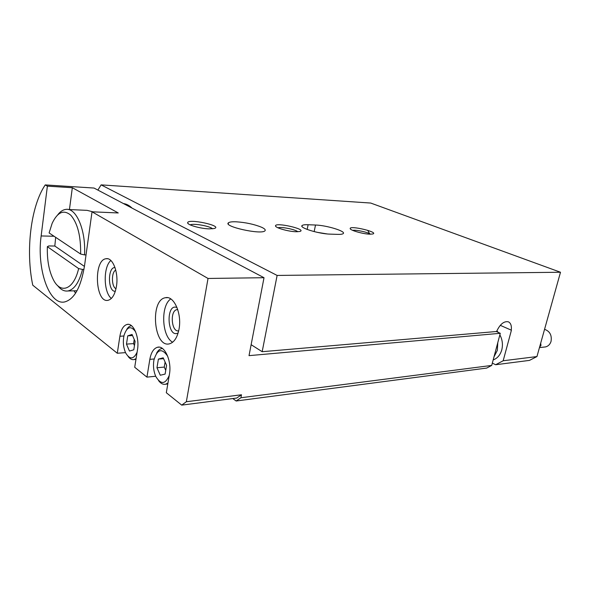 <?xml version="1.0" encoding="UTF-8"?>
<svg xmlns="http://www.w3.org/2000/svg" width="590" height="590" viewBox="0 0 590 590"><rect width="100%" height="100%" fill="white"/><g stroke="black" fill="none" stroke-linecap="round" stroke-linejoin="round"><path stroke-width="0.89" d="M97.881 190.083L101.111 184.877L370.712 203.049L560.5 272.248L536.952 356.559L503.174 360.77L511.412 330.216L500.276 325.333M511.265 330.23C511.766 325.887 510.829 323.091 508.455 321.845C504.015 320.901 500.055 324.117 496.588 331.492L262.167 351.706L251.133 344.693M123.443 203.572C126.444 203.934 129.321 205.445 132.072 208.115M101.111 184.877L277.123 275.434L262.167 351.706M369.937 234.178L372.747 233.994C379.451 232.254 349.317 225.078 350.187 228.61C350.106 230.343 363.233 234.068 369.937 234.178M296.128 231.745L299.801 231.494C307.84 229.385 274.741 221.833 275.53 225.948C275.434 227.888 288.576 231.605 296.128 231.745M209.244 228.868L214.163 228.537C223.986 225.941 186.993 218.042 187.672 222.88C187.561 225.026 200.711 228.699 209.244 228.868M330.297 234.142L337.731 234.378C340.659 234.459 342.48 234.201 343.196 233.611C346.433 231.383 326.617 225.306 315.51 225.026L308.12 224.731C304.949 224.606 302.965 224.864 302.161 225.491C298.562 227.637 318.954 233.972 330.297 234.142M236.133 221.796C245.772 222.445 254.275 224.274 261.643 227.283C264.762 228.736 265.854 229.923 264.91 230.845C261.289 234.99 222.688 226.413 228.492 222.769C229.569 221.973 232.113 221.648 236.133 221.796M560.5 272.248L277.123 275.434M503.174 360.77L495.644 364.738L529.481 360.387L536.952 356.559M492.333 363.116L495.644 364.738M496.854 330.843L498.226 332.369M499.863 334.825C502.415 339.634 503.049 344.656 501.773 349.9C500.261 355.018 497.4 358.359 493.181 359.922M539.636 346.935L540.971 345.489L540.698 343.144M540.012 345.593L540.971 345.489M544.555 329.323C549.836 331.204 551.997 335.216 551.053 341.367C550.094 344.383 548.258 346.234 545.536 346.913L544.297 347.053M497.805 342.547L497.326 350.386L494 356.839M316.97 232.283L327.067 233.928M212.452 228.809C210.379 226.11 193.114 223.064 190.216 224.893M297.803 231.745C295.465 229.436 281.039 226.567 277.993 227.806M370.476 234.193C367.931 232.202 355.8 229.591 352.658 230.358M367.681 230.306L369.642 233.699L367.681 230.306M496.338 331.514L500.276 333.298L491.713 365.424L486.706 368.072L236.14 401.001L232.807 398.552M491.713 365.424L240.927 397.749L241.494 394.776L186.344 401.731L181.713 405.124L166.314 392.726L169.411 374.429C171.97 361.154 164.654 344.936 157.456 347.274C153.629 348.469 151.092 352.495 149.838 359.34L146.94 377.128L134.712 367.275L137.477 349.811C139.705 337.406 133.451 322.524 127.064 324.441C123.458 325.525 121.068 329.463 119.888 336.256L117.292 353.255L32.76 285.184C25.51 250.905 30.717 206.234 45.238 184.913L47.377 186.145L41.145 235.956C36.573 268.339 48.97 305.509 64.657 301.94C74.311 299.307 80.933 287.249 84.525 265.773L92.025 211.803L208.027 278.458L186.344 401.731M500.276 333.298L249.024 355.645L264.018 277.713L208.027 278.458M236.14 401.001L240.927 397.749M241.494 394.776L236.701 398.051L181.713 405.124M137.101 352.193C133.657 359.465 129.866 359.76 125.729 353.063C123.266 347.503 122.72 341.522 124.099 335.135C127.093 326.55 130.936 325.451 135.626 331.816M126.474 344.11L127.75 335.835L132.057 334.442L135.11 341.426L133.797 349.789L129.461 351.072L126.474 344.11L133.583 343.616L134.24 339.434M169.242 375.424C165.281 384.503 160.782 384.813 155.745 376.354C153.621 371.331 153.002 365.955 153.879 360.225C157.191 349.059 161.808 347.746 167.73 356.272M156.962 367.762L158.393 359.104L163.194 357.813L166.587 365.321L165.112 374.082L160.288 375.24L156.962 367.762L164.263 367.083L165.104 362.046M125.522 352.621L117.292 353.255M155.694 376.25L146.94 377.128M116.473 286.143C115.021 294.432 112.218 299.152 108.081 300.303C95.307 303.481 93.242 259.858 106.067 258.73C112.727 257.129 118.745 272.587 116.473 286.143M179.05 328.962C177.391 337.443 174.205 342.392 169.5 343.815C153.806 348.292 149.654 299.816 165.429 297.721C173.873 295.361 182.015 313.504 179.05 328.962M49.11 232.939L80.631 254.047C80.926 236.273 77.674 223.359 70.874 215.298C63.809 209.303 57.569 211.972 52.156 223.315L49.11 232.939M78.632 268.575L47.362 246.664C46.964 260.19 49.044 271.363 53.609 280.191C60.954 294.44 73.853 289.432 78.632 268.575L82.497 269.431C79.178 282.315 74.34 289.498 67.968 290.966C64.207 291.519 60.726 289.69 57.532 285.479M57.776 214.767C60.261 211.552 62.953 209.76 65.859 209.398C76.243 207.429 86.074 230.351 84.51 254.902L80.631 254.047M84.429 266.422L54.818 246.03L48.8 245.942L47.362 246.664M68.307 209.509L87.099 210.357L93.006 211.847M82.497 269.431L83.95 269.423M54.818 246.03L55.674 237.335M84.51 254.902L86.037 254.91M69.443 209.561L72.327 187.723L47.377 186.145M72.327 187.723L118.258 212.96L92.025 211.803M45.238 184.913L94.024 188.048L264.018 277.713M75.564 293.193L74.03 290.833M167.958 383.028L165.738 384.193C163.179 384.776 160.797 383.589 158.585 380.646M156.549 353.263C157.906 350.659 159.58 349.103 161.572 348.602L162.427 348.476M136.084 358.602L134.151 359.553C131.99 359.996 129.977 358.956 128.111 356.441M126.666 329.604C127.897 327.435 129.358 326.159 131.039 325.776L131.489 325.709M172.656 342.222C161.741 336.521 160.428 305.642 170.776 298.916M178.143 332.922C167.073 339.147 165.495 302.493 177.037 307.582M178.681 330.82C171.461 332.613 169.632 310.635 176.897 309.661L177.752 309.61M111.348 298.459C103.427 292.242 103.103 266.916 110.861 260.492M115.323 291.246C107.756 292.352 107.424 266.695 115.021 267.594M116.001 288.709C111.392 286.902 111.2 272.049 115.758 270.117M163.57 358.661L158.393 359.104M165.738 370.365L164.263 367.083M132.543 335.54L127.75 335.835M134.454 345.615L133.583 343.616M307.169 229.444L308.12 224.731M314.16 231.612L315.51 225.026M54.059 236.251L41.145 235.956M154.13 358.978L149.838 359.34M123.893 336.005L119.888 336.256M539.452 347.606L545.536 346.913M228.278 223.964L228.492 222.769M301.984 226.383L302.161 225.491M188.358 223.809L187.672 222.88M276.002 226.626L275.53 225.948M350.512 229.097L350.187 228.61M123.627 203.668L124.284 203.697M67.968 290.966L77.01 290.767M159.094 347.156L157.456 347.274M128.465 324.367L127.064 324.441M165.738 384.193L167.796 383.972M134.151 359.553L135.958 359.399M165.429 297.721L167.531 297.655M176.897 309.661L177.76 309.625M106.067 258.73L107.564 258.737"/></g></svg>
